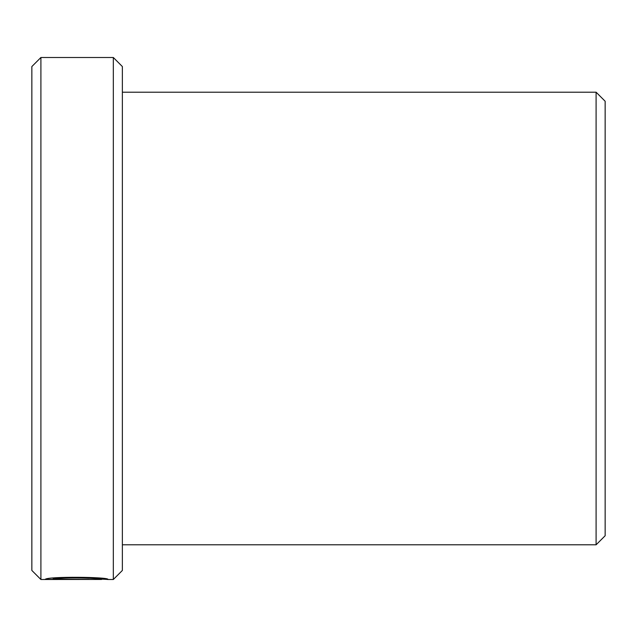 <?xml version="1.0" encoding="UTF-8"?>
<svg xmlns="http://www.w3.org/2000/svg" width="637" height="637" viewBox="0 0 637 637"><rect width="100%" height="100%" fill="white"/><g stroke="black" fill="none" stroke-linecap="round" stroke-linejoin="round"><path stroke-width="0.96" d="M101.657 578.42L101.657 579.455C103.178 578.261 61.797 576.811 53.158 579.113L89.076 579.383L45.187 579.383C47.058 576.262 109.938 576.939 107.948 579.455L101.657 579.129M113.322 57.497L122.368 66.551L122.368 570.449L113.322 579.503L113.322 57.497L40.903 57.497L40.903 579.503L101.657 579.455M596.097 92.198L605.15 101.251L605.15 535.749L596.097 544.802L596.097 92.198L122.368 92.198M40.903 579.503L31.85 570.449L31.85 66.551L40.903 57.497M53.158 578.205L53.158 579.113M113.322 579.503L107.573 579.503M596.097 544.802L122.368 544.802"/></g></svg>
